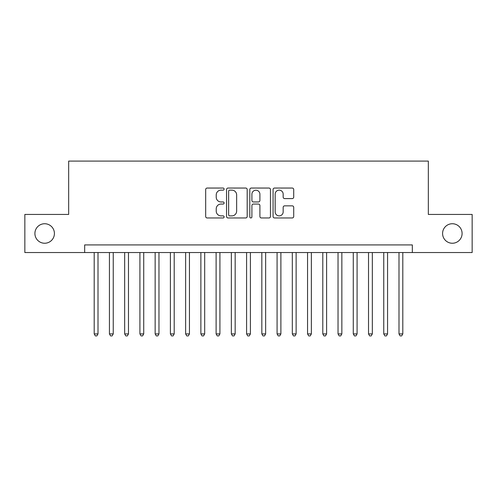 <?xml version="1.0" encoding="UTF-8"?>
<svg xmlns="http://www.w3.org/2000/svg" width="497" height="497" viewBox="0 0 497 497"><rect width="100%" height="100%" fill="white"/><g stroke="black" fill="none" stroke-linecap="round" stroke-linejoin="round"><path stroke-width="0.75" d="M224.116 189.096A1.05 1.05 0 0 0 223.072 188.046L207.174 188.046A1.497 1.497 0 0 0 205.677 189.543L205.677 216.468A1.497 1.497 0 0 0 207.174 217.966L223.072 217.966A1.05 1.05 0 0 0 224.116 216.922A1.05 1.05 0 0 0 223.072 215.872L221.01 215.872A4.79 4.79 0 0 1 216.226 211.088L216.226 208.839A4.79 4.79 0 0 1 221.01 204.056L223.072 204.056A1.05 1.05 0 0 0 224.116 203.006A1.05 1.05 0 0 0 223.072 201.962L221.01 201.962A4.79 4.79 0 0 1 216.226 197.172L216.226 194.93A4.79 4.79 0 0 1 221.01 190.146L223.072 190.146A1.05 1.05 0 0 0 224.116 189.096M442.585 233.491A9.754 9.754 0 0 0 452.338 243.244A9.754 9.754 0 0 0 462.092 233.491A9.754 9.754 0 0 0 452.338 223.737A9.754 9.754 0 0 0 442.585 233.491M34.908 233.491A9.754 9.754 0 0 0 44.662 243.244A9.754 9.754 0 0 0 54.415 233.491A9.754 9.754 0 0 0 44.662 223.737A9.754 9.754 0 0 0 34.908 233.491M292.217 198.595A1.497 1.497 0 0 0 293.715 197.098L293.715 189.543A1.497 1.497 0 0 0 292.217 188.046L274.568 188.046A1.497 1.497 0 0 0 273.07 189.543L273.07 216.468A1.497 1.497 0 0 0 274.568 217.966L292.217 217.966A1.497 1.497 0 0 0 293.715 216.468L293.715 207.348A1.497 1.497 0 0 0 292.217 205.851L284.663 205.851A1.497 1.497 0 0 0 283.166 207.348L283.166 211.871A4.001 4.001 0 0 1 279.165 215.872A4.001 4.001 0 0 1 275.164 211.871L275.164 194.147A4.001 4.001 0 0 1 279.165 190.146A4.001 4.001 0 0 1 283.166 194.147L283.166 197.098A1.497 1.497 0 0 0 284.663 198.595L292.217 198.595M84.67 252.538L24.85 252.538L24.85 214.437L68.667 214.437L68.667 161.096L428.333 161.096L428.333 214.437L472.15 214.437L472.15 252.538L412.33 252.538L412.33 244.922L84.67 244.922L84.67 252.538L412.33 252.538M247.189 189.543A1.497 1.497 0 0 0 245.698 188.046L228.042 188.046A1.497 1.497 0 0 0 226.545 189.543L226.545 216.468A1.497 1.497 0 0 0 228.042 217.966L245.698 217.966A1.497 1.497 0 0 0 247.189 216.468L247.189 189.543M251.302 188.046L268.958 188.046A1.497 1.497 0 0 1 270.455 189.543L270.455 216.468A1.497 1.497 0 0 1 268.958 217.966L261.403 217.966A1.497 1.497 0 0 1 259.906 216.468L259.906 205.553A1.497 1.497 0 0 0 258.409 204.056L253.402 204.056A1.497 1.497 0 0 0 251.904 205.553L251.904 216.922A1.05 1.05 0 0 1 250.855 217.966A1.05 1.05 0 0 1 249.811 216.922L249.811 189.543A1.497 1.497 0 0 1 251.302 188.046M229.689 190.146A1.05 1.05 0 0 0 228.639 191.19L228.639 214.828A1.05 1.05 0 0 0 229.689 215.872L231.857 215.872A4.79 4.79 0 0 0 236.647 211.088L236.647 194.93A4.79 4.79 0 0 0 231.857 190.146L229.689 190.146M259.906 194.221A4.001 4.001 0 0 0 255.905 190.221A4.001 4.001 0 0 0 251.904 194.221L251.904 200.465A1.497 1.497 0 0 0 253.402 201.962L258.409 201.962A1.497 1.497 0 0 0 259.906 200.465L259.906 194.221M94.194 252.538L94.194 333.922L98.002 333.922L98.002 252.538M98.002 333.922L96.859 335.904L95.337 335.904L94.194 333.922M109.433 252.538L109.433 333.922L113.241 333.922L113.241 252.538M113.241 333.922L112.098 335.904L110.576 335.904L109.433 333.922M124.672 252.538L124.672 333.922L128.481 333.922L128.481 252.538M128.481 333.922L127.338 335.904L125.816 335.904L124.672 333.922M139.912 252.538L139.912 333.922L143.726 333.922L143.726 252.538M143.726 333.922L142.583 335.904L141.055 335.904L139.912 333.922M155.151 252.538L155.151 333.922L158.965 333.922L158.965 252.538M158.965 333.922L157.822 335.904L156.294 335.904L155.151 333.922M170.396 252.538L170.396 333.922L174.205 333.922L174.205 252.538M174.205 333.922L173.062 335.904L171.54 335.904L170.396 333.922M185.636 252.538L185.636 333.922L189.444 333.922L189.444 252.538M189.444 333.922L188.301 335.904L186.779 335.904L185.636 333.922M200.875 252.538L200.875 333.922L204.683 333.922L204.683 252.538M204.683 333.922L203.54 335.904L202.018 335.904L200.875 333.922M216.114 252.538L216.114 333.922L219.922 333.922L219.922 252.538M219.922 333.922L218.779 335.904L217.257 335.904L216.114 333.922M231.353 252.538L231.353 333.922L235.162 333.922L235.162 252.538M235.162 333.922L234.025 335.904L232.497 335.904L231.353 333.922M246.593 252.538L246.593 333.922L250.407 333.922L250.407 252.538M250.407 333.922L249.264 335.904L247.736 335.904L246.593 333.922M261.838 252.538L261.838 333.922L265.647 333.922L265.647 252.538M265.647 333.922L264.503 335.904L262.975 335.904L261.838 333.922M277.077 252.538L277.077 333.922L280.886 333.922L280.886 252.538M280.886 333.922L279.743 335.904L278.221 335.904L277.077 333.922M292.317 252.538L292.317 333.922L296.125 333.922L296.125 252.538M296.125 333.922L294.982 335.904L293.46 335.904L292.317 333.922M307.556 252.538L307.556 333.922L311.364 333.922L311.364 252.538M311.364 333.922L310.221 335.904L308.699 335.904L307.556 333.922M322.795 252.538L322.795 333.922L326.604 333.922L326.604 252.538M326.604 333.922L325.46 335.904L323.938 335.904L322.795 333.922M338.035 252.538L338.035 333.922L341.849 333.922L341.849 252.538M341.849 333.922L340.706 335.904L339.178 335.904L338.035 333.922M353.274 252.538L353.274 333.922L357.088 333.922L357.088 252.538M357.088 333.922L355.945 335.904L354.417 335.904L353.274 333.922M368.519 252.538L368.519 333.922L372.328 333.922L372.328 252.538M372.328 333.922L371.184 335.904L369.662 335.904L368.519 333.922M383.759 252.538L383.759 333.922L387.567 333.922L387.567 252.538M387.567 333.922L386.424 335.904L384.902 335.904L383.759 333.922M398.998 252.538L398.998 333.922L402.806 333.922L402.806 252.538M402.806 333.922L401.663 335.904L400.141 335.904L398.998 333.922"/></g></svg>
